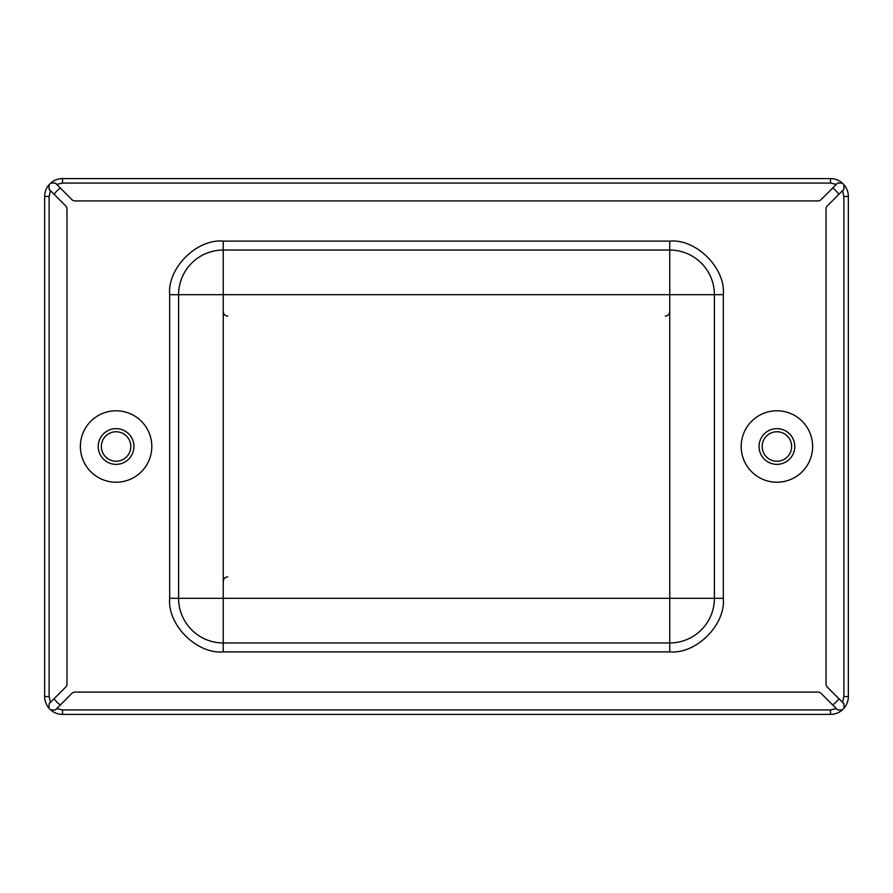 <?xml version="1.0" encoding="UTF-8"?>
<svg xmlns="http://www.w3.org/2000/svg" width="893" height="893" viewBox="0 0 893 893"><rect width="100%" height="100%" fill="white"/><g stroke="black" fill="none" stroke-linecap="round" stroke-linejoin="round"><path stroke-width="1.34" d="M116.09 461.234A14.734 14.734 0 0 0 130.825 446.5A14.734 14.734 0 0 0 116.09 431.765A14.734 14.734 0 0 0 101.355 446.5A14.734 14.734 0 0 0 116.09 461.234M133.95 446.5A17.86 17.86 0 0 1 116.09 464.36A17.86 17.86 0 0 1 98.23 446.5A17.86 17.86 0 0 1 116.09 428.64A17.86 17.86 0 0 1 133.95 446.5M116.09 410.78A35.72 35.72 0 0 1 151.81 446.5A35.72 35.72 0 0 1 116.09 482.22A35.72 35.72 0 0 1 80.37 446.5A35.72 35.72 0 0 1 116.09 410.78M776.91 482.22A35.72 35.72 0 0 0 812.63 446.5A35.72 35.72 0 0 0 776.91 410.78A35.72 35.72 0 0 0 741.19 446.5A35.72 35.72 0 0 0 776.91 482.22M759.05 446.5A17.86 17.86 0 0 0 776.91 464.36A17.86 17.86 0 0 0 794.77 446.5A17.86 17.86 0 0 0 776.91 428.64A17.86 17.86 0 0 0 759.05 446.5M776.91 461.234A14.734 14.734 0 0 0 791.644 446.5A14.734 14.734 0 0 0 776.91 431.765A14.734 14.734 0 0 0 762.175 446.5A14.734 14.734 0 0 0 776.91 461.234M714.4 294.69L714.4 598.31L723.33 598.31L723.33 294.69L669.75 294.69L669.75 241.11L223.25 241.11L223.25 294.69L178.6 294.69L178.6 598.31A44.65 44.65 0 0 0 223.25 642.96L669.75 642.96A44.65 44.65 0 0 0 714.4 598.31L714.4 294.69A44.65 44.65 0 0 0 669.75 250.04L223.25 250.04A44.65 44.65 0 0 0 178.6 294.69L169.67 294.69L169.67 598.31L669.75 598.31L669.75 294.69L223.25 294.69L223.25 651.89L669.75 651.89L669.75 638.495M54.093 194.294A26.79 26.79 0 0 1 60.344 188.043M832.656 188.043A26.79 26.79 0 0 1 838.907 194.294M838.907 698.706A26.79 26.79 0 0 1 832.656 704.957M60.344 704.957A26.79 26.79 0 0 1 54.093 698.706M62.51 178.6L830.49 178.6L62.51 178.6A17.86 17.86 0 0 0 50.901 182.886L55.366 183.065L71.92 199.619A4.465 4.465 0 0 0 75.079 200.925L817.921 200.925A4.465 4.465 0 0 0 821.08 199.619L837.634 183.065L842.099 182.886A17.86 17.86 0 0 0 830.49 178.6L830.49 183.065L62.51 183.065L62.51 178.6M842.557 190.644L843.885 196.46L848.35 196.46A17.86 17.86 0 0 0 844.064 184.851L843.885 189.316L827.331 205.87A4.465 4.465 0 0 0 826.025 209.029L826.025 683.971A4.465 4.465 0 0 0 827.331 687.13L843.885 703.684L844.064 708.149A17.86 17.86 0 0 0 848.35 696.54L843.885 696.54L842.557 702.356M848.35 196.46L848.35 696.54M836.306 708.607L830.49 709.935L830.49 714.4A17.86 17.86 0 0 0 842.099 710.114L837.634 709.935L821.08 693.381A4.465 4.465 0 0 0 817.921 692.075L75.079 692.075A4.465 4.465 0 0 0 71.92 693.381L55.366 709.935L50.901 710.114A17.86 17.86 0 0 0 62.51 714.4L62.51 709.935L56.694 708.607M830.49 714.4L62.51 714.4M48.936 708.149L49.115 703.684L65.669 687.13A4.465 4.465 0 0 0 66.975 683.971L66.975 209.029A4.465 4.465 0 0 0 65.669 205.87L49.115 189.316L48.936 184.851A17.86 17.86 0 0 0 44.65 196.46L44.65 696.54A17.86 17.86 0 0 0 48.936 708.149L49.115 704.164M49.115 696.54L44.65 696.54L44.65 196.46L49.115 196.46L49.115 696.54L50.443 702.356M844.064 184.851L842.099 182.886M843.885 704.164L844.064 708.149M842.099 710.114L843.885 708.35M49.115 708.35L50.901 710.114M50.901 182.886L48.936 184.851M54.886 183.065L50.7 183.065M842.3 183.065L838.114 183.065M843.885 184.65L843.885 188.836M50.7 709.935L54.886 709.935M838.114 709.935L842.3 709.935M49.115 188.836L49.115 184.65M665.285 316.122C667.975 315.843 669.471 314.347 669.75 311.657M227.715 316.122C225.025 315.843 223.529 314.347 223.25 311.657M227.715 576.878C225.025 577.157 223.529 578.653 223.25 581.343M669.75 642.96L669.75 598.31L714.4 598.31M178.6 294.69L169.67 294.69C167.27 268.179 196.739 238.71 223.25 241.11M169.67 598.31C167.27 624.821 196.739 654.29 223.25 651.89M669.75 651.89C696.261 654.29 725.73 624.821 723.33 598.31M723.33 294.69C725.73 268.179 696.261 238.71 669.75 241.11M836.306 184.393L830.49 183.065M843.885 196.46L843.885 696.54M830.49 709.935L62.51 709.935M62.51 183.065L56.694 184.393M50.443 190.644L49.115 196.46"/></g></svg>
